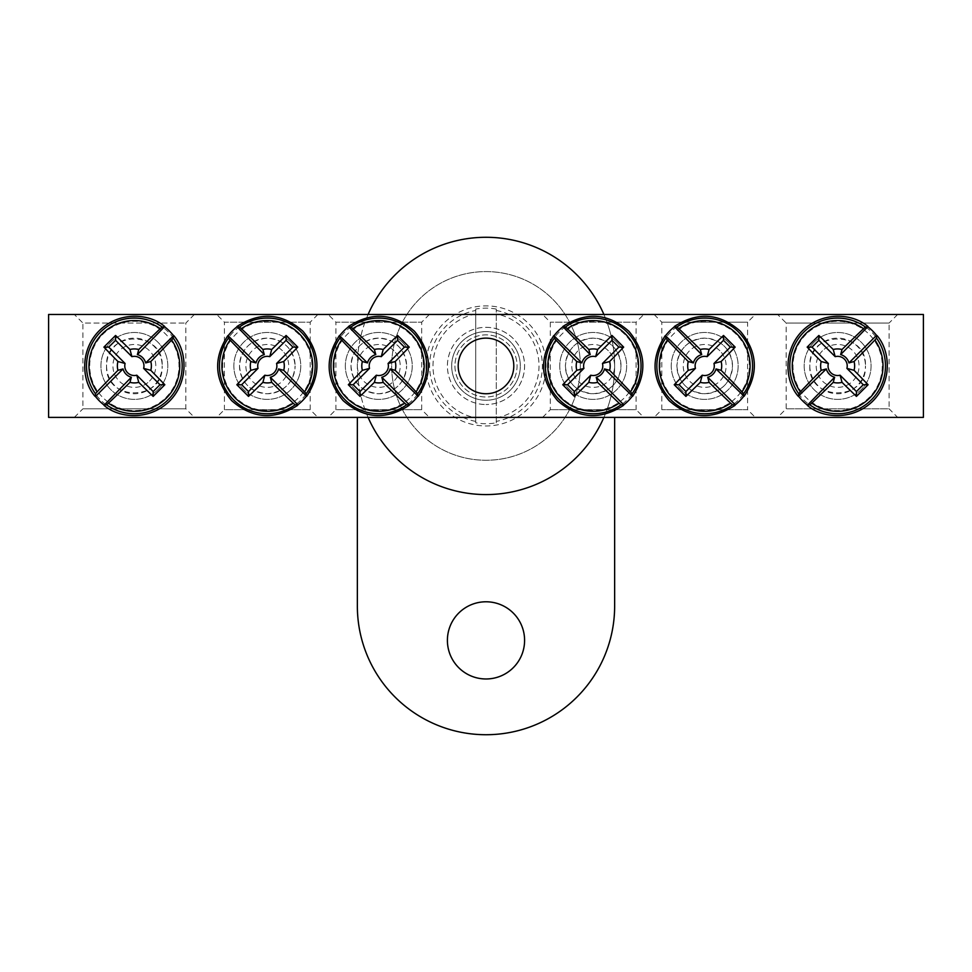 <?xml version="1.0" encoding="UTF-8"?>
<svg xmlns="http://www.w3.org/2000/svg" width="972" height="972" viewBox="0 0 972 972"><rect width="100%" height="100%" fill="white"/><g stroke="black" fill="none" stroke-linecap="round" stroke-linejoin="round"><path stroke-width="0.73" stroke-dasharray="4.86 3.65" d="M676.901 365.934C678.432 382.786 687.69 392.044 704.7 393.733C721.71 392.044 730.968 382.786 732.499 365.934C730.968 349.082 721.71 339.811 704.7 338.122C687.69 339.811 678.432 349.082 676.901 365.934A27.799 27.799 0 0 1 718.6 341.852A27.799 27.799 0 0 1 718.6 390.015A27.799 27.799 0 0 1 676.901 365.934M654.095 314.466L661.823 322.194L661.823 409.674L654.095 417.389L755.305 417.389L747.577 409.674L661.823 409.674L747.577 409.674L747.577 322.194L661.823 322.194L747.577 322.194L755.305 314.466L654.095 314.466L755.305 314.466M923.4 314.466L48.6 314.466L48.6 417.389L923.4 417.389L923.4 314.466M643.804 314.466L542.607 314.466L643.804 314.466L636.089 322.194L550.322 322.194L636.089 322.194L636.089 409.674L550.322 409.674L636.089 409.674L643.804 417.389L542.607 417.389L643.804 417.389M328.196 314.466L429.393 314.466L328.196 314.466L335.911 322.194L421.678 322.194L335.911 322.194L335.911 409.674L421.678 409.674L335.911 409.674L328.196 417.389L429.393 417.389L328.196 417.389M74.334 314.466L194.4 314.466L74.334 314.466L82.912 323.044L185.822 323.044L82.912 323.044L82.912 408.811L185.822 408.811L82.912 408.811L74.334 417.389L194.4 417.389L74.334 417.389M777.6 314.466L897.666 314.466L777.6 314.466L786.178 323.044L889.088 323.044L889.088 408.811L786.178 408.811L889.088 408.811L897.666 417.389L777.6 417.389L897.666 417.389M216.695 314.466L317.905 314.466L216.695 314.466L224.423 322.194L310.177 322.194L224.423 322.194L224.423 409.674L310.177 409.674L224.423 409.674L216.695 417.389L317.905 417.389L216.695 417.389M755.305 417.389L654.095 417.389M565.4 365.934C566.931 382.786 576.202 392.044 593.212 393.733C610.209 392.044 619.48 382.786 621.011 365.934C619.48 349.082 610.209 339.811 593.212 338.122C576.202 339.811 566.931 349.082 565.4 365.934A27.799 27.799 0 0 1 607.111 341.852A27.799 27.799 0 0 1 607.111 390.015A27.799 27.799 0 0 1 565.4 365.934M542.607 417.389L550.322 409.674L550.322 322.194L542.607 314.466M239.501 365.934C241.032 382.786 250.29 392.044 267.3 393.733C284.31 392.044 293.568 382.786 295.099 365.934A27.799 27.799 0 0 1 253.4 390.015A27.799 27.799 0 0 1 253.4 341.852A27.799 27.799 0 0 1 295.099 365.934C293.568 349.082 284.31 339.811 267.3 338.122C250.29 339.811 241.032 349.082 239.501 365.934M317.905 314.466L310.177 322.194L310.177 409.674L317.905 417.389M458.201 365.934A27.799 27.799 0 0 0 486 393.733A27.799 27.799 0 0 0 513.799 365.934A27.799 27.799 0 0 0 486 338.122A27.799 27.799 0 0 0 458.201 365.934A27.811 27.811 0 0 1 499.9 341.852A27.811 27.811 0 0 1 499.9 390.015A27.811 27.811 0 0 1 458.189 365.934M106.556 365.934C104.733 401.776 164.001 401.776 162.166 365.934A27.799 27.799 0 0 1 120.467 390.015A27.799 27.799 0 0 1 120.467 341.852A27.799 27.799 0 0 1 162.166 365.934C164.001 330.079 104.733 330.079 106.556 365.934M809.834 365.934C807.999 401.776 867.267 401.776 865.444 365.934A27.799 27.799 0 0 1 823.734 390.015A27.799 27.799 0 0 1 823.734 341.852A27.799 27.799 0 0 1 865.444 365.934C867.267 330.079 807.999 330.079 809.834 365.934M350.989 365.934C352.52 382.786 361.791 392.044 378.788 393.733C395.798 392.044 405.069 382.786 406.6 365.934A27.799 27.799 0 0 1 364.889 390.015A27.799 27.799 0 0 1 364.889 341.852A27.799 27.799 0 0 1 406.6 365.934C405.069 349.082 395.798 339.811 378.788 338.122C361.791 339.811 352.52 349.082 350.989 365.934M429.393 314.466L421.678 322.194L421.678 409.674L429.393 417.389M897.666 314.466L889.088 323.044L786.178 323.044L786.178 408.811L777.6 417.389M194.4 314.466L185.822 323.044L185.822 408.811L194.4 417.389M813.989 342.278A33.449 33.449 0 0 1 869.94 357.271A33.449 33.449 0 0 1 828.982 398.241A33.449 33.449 0 0 1 813.989 342.278A33.449 33.449 0 0 1 869.94 357.271A33.449 33.449 0 0 1 828.982 398.241A33.449 33.449 0 0 1 813.989 342.278M822.47 350.771A21.445 21.445 0 0 0 832.081 386.637A21.445 21.445 0 0 0 858.349 360.381A21.445 21.445 0 0 0 822.47 350.771M158.011 389.578A33.449 33.449 0 0 1 102.06 374.585A33.449 33.449 0 0 1 143.018 333.627A33.449 33.449 0 0 1 158.011 389.578A33.449 33.449 0 0 1 102.06 374.585A33.449 33.449 0 0 1 143.018 333.627A33.449 33.449 0 0 1 158.011 389.578M149.53 381.085A21.445 21.445 0 0 0 139.919 345.218A21.445 21.445 0 0 0 113.651 371.474A21.445 21.445 0 0 0 149.53 381.085M402.444 342.278A33.449 33.449 0 0 1 387.451 398.241A33.449 33.449 0 0 1 346.482 357.271A33.449 33.449 0 0 1 402.444 342.278A33.449 33.449 0 0 1 387.451 398.241A33.449 33.449 0 0 1 346.482 357.271A33.449 33.449 0 0 1 402.444 342.278M393.952 350.771A21.445 21.445 0 0 0 358.085 360.381A21.445 21.445 0 0 0 384.341 386.637A21.445 21.445 0 0 0 393.952 350.771M290.956 342.278A33.449 33.449 0 0 1 275.963 398.241A33.449 33.449 0 0 1 234.993 357.271A33.449 33.449 0 0 1 290.956 342.278A33.449 33.449 0 0 1 275.963 398.241A33.449 33.449 0 0 1 234.993 357.271A33.449 33.449 0 0 1 290.956 342.278M282.463 350.771A21.445 21.445 0 0 0 246.584 360.381A21.445 21.445 0 0 0 272.853 386.637A21.445 21.445 0 0 0 282.463 350.771M616.856 342.278A33.449 33.449 0 0 1 601.862 398.241A33.449 33.449 0 0 1 560.893 357.271A33.449 33.449 0 0 1 616.856 342.278A33.449 33.449 0 0 1 601.862 398.241A33.449 33.449 0 0 1 560.893 357.271A33.449 33.449 0 0 1 616.856 342.278M608.363 350.771A21.445 21.445 0 0 0 572.496 360.381A21.445 21.445 0 0 0 598.752 386.637A21.445 21.445 0 0 0 608.363 350.771M728.356 342.278A33.449 33.449 0 0 1 713.363 398.241A33.449 33.449 0 0 1 672.393 357.271A33.449 33.449 0 0 1 728.356 342.278A33.449 33.449 0 0 1 713.363 398.241A33.449 33.449 0 0 1 672.393 357.271A33.449 33.449 0 0 1 728.356 342.278M719.863 350.771A21.445 21.445 0 0 0 683.984 360.381A21.445 21.445 0 0 0 710.253 386.637A21.445 21.445 0 0 0 719.863 350.771M486 327.333A38.588 38.588 0 0 1 524.588 365.934A38.588 38.588 0 0 1 486 404.522A38.588 38.588 0 0 0 519.425 346.627A38.588 38.588 0 0 0 452.575 346.627A38.588 38.588 0 0 0 486 404.522A38.588 38.588 0 0 1 447.412 365.934A38.588 38.588 0 0 1 486 327.333M580.345 365.934A94.345 94.345 0 0 1 438.834 447.63A94.345 94.345 0 0 1 438.834 284.225A94.345 94.345 0 0 1 580.345 365.934A94.345 94.345 0 0 1 438.834 447.63A94.345 94.345 0 0 1 438.834 284.225A94.345 94.345 0 0 1 580.345 365.934M524.588 640.378A38.588 38.588 0 0 1 466.706 673.803A38.588 38.588 0 0 1 466.706 606.953A38.588 38.588 0 0 1 524.588 640.378M368.096 314.466A128.644 128.644 0 0 0 486 494.578A128.644 128.644 0 0 0 614.644 365.934A128.644 128.644 0 0 0 486 237.277A128.644 128.644 0 0 0 368.096 417.389M603.904 417.389A128.644 128.644 0 0 0 603.904 314.466M614.644 417.389L614.644 606.066A128.644 128.644 0 0 1 486 734.723A128.644 128.644 0 0 1 357.356 606.066L357.356 417.389M451.688 365.934A34.312 34.312 0 0 0 503.156 395.64A34.312 34.312 0 0 0 503.156 336.215A34.312 34.312 0 0 0 451.688 365.934A34.312 34.312 0 0 0 503.156 395.64A34.312 34.312 0 0 0 503.156 336.215A34.312 34.312 0 0 0 451.688 365.934M496.291 422.796L496.291 309.072L496.291 422.796A57.785 57.785 0 0 1 475.709 422.796L475.709 309.072L475.709 422.796M496.291 309.072A57.785 57.785 0 0 0 475.709 309.072M425.967 365.934A60.033 60.033 0 0 0 516.023 417.924A60.033 60.033 0 0 0 516.023 313.932A60.033 60.033 0 0 0 425.967 365.934M454.945 365.934A31.055 31.055 0 0 0 501.528 392.822A31.055 31.055 0 0 0 501.528 339.034A31.055 31.055 0 0 0 454.945 365.934A31.055 31.055 0 0 0 501.528 392.822A31.055 31.055 0 0 0 501.528 339.034A31.055 31.055 0 0 0 454.945 365.934M803.71 331.999A47.98 47.98 0 0 1 871.568 331.999A47.98 47.98 0 0 1 871.568 399.857A47.98 47.98 0 0 1 803.71 399.857A47.98 47.98 0 0 1 803.71 331.999M806.067 334.368A44.639 44.639 0 0 0 826.079 409.042A44.639 44.639 0 0 0 880.754 354.379A44.639 44.639 0 0 0 806.067 334.368M168.29 399.857A47.98 47.98 0 0 1 100.432 399.857A47.98 47.98 0 0 1 100.432 331.999A47.98 47.98 0 0 1 168.29 331.999A47.98 47.98 0 0 1 168.29 399.857M165.933 397.487A44.639 44.639 0 0 0 145.922 322.813A44.639 44.639 0 0 0 91.246 377.488A44.639 44.639 0 0 0 165.933 397.487M412.723 331.999A47.98 47.98 0 0 1 412.723 399.857A47.98 47.98 0 0 1 344.866 399.857A47.98 47.98 0 0 1 344.866 331.999A47.98 47.98 0 0 1 412.723 331.999M410.354 334.368A44.639 44.639 0 0 0 335.68 354.379A44.639 44.639 0 0 0 390.343 409.042A44.639 44.639 0 0 0 410.354 334.368M301.223 331.999A47.98 47.98 0 0 1 301.223 399.857A47.98 47.98 0 0 1 233.377 399.857A47.98 47.98 0 0 1 233.377 331.999A47.98 47.98 0 0 1 301.223 331.999M298.866 334.368A44.639 44.639 0 0 0 224.18 354.379A44.639 44.639 0 0 0 278.855 409.042A44.639 44.639 0 0 0 298.866 334.368M627.134 331.999A47.98 47.98 0 0 1 627.134 399.857A47.98 47.98 0 0 1 559.277 399.857A47.98 47.98 0 0 1 559.277 331.999A47.98 47.98 0 0 1 627.134 331.999M624.765 334.368A44.639 44.639 0 0 0 550.091 354.379A44.639 44.639 0 0 0 604.754 409.042A44.639 44.639 0 0 0 624.765 334.368M738.623 331.999A47.98 47.98 0 0 1 738.623 399.857A47.98 47.98 0 0 1 670.777 399.857A47.98 47.98 0 0 1 670.777 331.999A47.98 47.98 0 0 1 738.623 331.999M736.266 334.368A44.639 44.639 0 0 0 661.58 354.379A44.639 44.639 0 0 0 716.255 409.042A44.639 44.639 0 0 0 736.266 334.368M475.709 313.944A52.986 52.986 0 0 0 475.709 417.911M496.291 417.911A52.986 52.986 0 0 0 496.291 313.944M475.709 421.386A56.412 56.412 0 0 1 475.709 310.469M496.291 310.469A56.412 56.412 0 0 1 496.291 421.386"/><path stroke-width="1.46" d="M48.6 314.466L923.4 314.466L923.4 417.389L48.6 417.389L48.6 314.466M513.799 365.934A27.799 27.799 0 0 1 472.1 390.015A27.799 27.799 0 0 1 472.1 341.852A27.799 27.799 0 0 1 513.799 365.934M800.357 391.825A171.412 14.945 -45 0 1 821.206 370.332A17.01 17.01 0 0 1 821.206 361.523A171.412 14.945 -135 0 1 807.173 347.125A170.355 14.847 -45 0 1 818.837 335.474A171.412 14.945 45 0 1 833.235 349.507A17.01 17.01 0 0 1 842.031 349.507L840.646 354.61A11.713 11.713 0 0 1 848.957 362.921L876.525 335.352L876.525 338.11L874.909 340.03A45.392 45.392 0 0 1 811.729 403.198L809.81 404.814L807.052 404.814A49.475 49.475 0 0 1 798.741 396.503L798.753 393.757L800.357 391.825A45.392 45.392 0 0 1 863.537 328.658L865.457 327.042L868.215 327.042A49.475 49.475 0 0 1 876.525 335.352L877.023 335.595M867.972 326.543L840.646 354.61M874.909 340.03A171.412 14.945 135 0 1 854.06 361.523A17.01 17.01 0 0 1 854.06 370.332A171.412 14.945 45 0 1 868.093 384.73A170.355 14.847 135 0 1 856.429 396.394A171.412 14.945 -135 0 1 842.031 382.348A17.01 17.01 0 0 1 833.235 382.348L834.632 377.245A11.713 11.713 0 0 1 826.322 368.935L798.255 396.26M807.307 405.312L834.632 377.245M833.235 382.348A171.412 14.945 135 0 1 811.729 403.198M842.031 349.507A171.412 14.945 -45 0 1 863.537 328.658M826.322 368.935L821.206 370.332M854.06 370.332L846.904 368.376A9.586 9.586 0 0 0 835.191 356.651L833.235 349.507M848.957 362.921L854.06 361.523M821.206 361.523L828.363 363.479A9.586 9.586 0 0 0 840.087 375.204L842.031 382.348M807.173 347.125L812.009 347.125L828.363 363.479M818.837 335.474L818.837 340.309L812.009 347.125M835.191 356.651L818.837 340.309M868.093 384.73L863.258 384.73L846.904 368.376M856.429 396.394L856.429 391.558L863.258 384.73M840.087 375.204L856.429 391.558M171.643 340.03A171.412 14.945 135 0 1 150.794 361.523A17.01 17.01 0 0 1 150.794 370.332A171.412 14.945 45 0 1 164.827 384.73A170.355 14.847 135 0 1 153.163 396.394A171.412 14.945 -135 0 1 138.765 382.348A17.01 17.01 0 0 1 129.969 382.348L131.354 377.245A11.713 11.713 0 0 1 123.043 368.935L95.475 396.503L95.475 393.757L97.091 391.825A45.392 45.392 0 0 1 160.271 328.658L162.19 327.042L164.948 327.042A49.475 49.475 0 0 1 173.259 335.352L173.247 338.11L171.643 340.03A45.392 45.392 0 0 1 108.463 403.198L106.543 404.814L103.785 404.814A49.475 49.475 0 0 1 95.475 396.503L94.977 396.26M104.028 405.312L131.354 377.245M97.091 391.825A171.412 14.945 -45 0 1 117.94 370.332A17.01 17.01 0 0 1 117.94 361.523A171.412 14.945 -135 0 1 103.907 347.125A170.355 14.847 -45 0 1 115.571 335.474A171.412 14.945 45 0 1 129.969 349.507A17.01 17.01 0 0 1 138.765 349.507L137.368 354.61A11.713 11.713 0 0 1 145.679 362.921L173.745 335.595M164.693 326.543L137.368 354.61M138.765 349.507A171.412 14.945 -45 0 1 160.271 328.658M129.969 382.348A171.412 14.945 135 0 1 108.463 403.198M145.679 362.921L150.794 361.523M117.94 361.523L125.096 363.479A9.586 9.586 0 0 0 136.809 375.204L138.765 382.348M123.043 368.935L117.94 370.332M150.794 370.332L143.637 368.376A9.586 9.586 0 0 0 131.913 356.651L129.969 349.507M164.827 384.73L159.991 384.73L143.637 368.376M153.163 396.394L153.163 391.558L159.991 384.73M136.809 375.204L153.163 391.558M103.907 347.125L108.743 347.125L125.096 363.479M115.571 335.474L115.571 340.309L108.743 347.125M131.913 356.651L115.571 340.309M352.897 328.658A171.412 14.945 45 0 1 374.39 349.507A17.01 17.01 0 0 1 383.199 349.507A171.412 14.945 -45 0 1 397.597 335.474A170.355 14.847 45 0 1 409.261 347.125A171.412 14.945 135 0 1 395.215 361.523A17.01 17.01 0 0 1 395.215 370.332L390.112 368.935A11.713 11.713 0 0 1 381.802 377.245L409.37 404.814L406.612 404.814L404.692 403.198A45.392 45.392 0 0 1 341.524 340.03L339.908 338.11L339.908 335.352A49.475 49.475 0 0 1 348.219 327.042L350.965 327.042L352.897 328.658A45.392 45.392 0 0 1 416.065 391.825L417.681 393.757L417.681 396.503A49.475 49.475 0 0 1 409.37 404.814L409.127 405.312M418.179 396.26L390.112 368.935M404.692 403.198A171.412 14.945 -135 0 1 383.199 382.348A17.01 17.01 0 0 1 374.39 382.348A171.412 14.945 135 0 1 359.992 396.394A170.355 14.847 -135 0 1 348.328 384.73A171.412 14.945 -45 0 1 362.374 370.332A17.01 17.01 0 0 1 362.374 361.523L367.477 362.921A11.713 11.713 0 0 1 375.787 354.61L348.462 326.543M339.41 335.595L367.477 362.921M362.374 361.523A171.412 14.945 -135 0 1 341.524 340.03M395.215 370.332A171.412 14.945 45 0 1 416.065 391.825M375.787 354.61L374.39 349.507M374.39 382.348L376.346 375.204A9.586 9.586 0 0 0 388.071 363.479L395.215 361.523M381.802 377.245L383.199 382.348M383.199 349.507L381.243 356.651A9.586 9.586 0 0 0 369.518 368.376L362.374 370.332M397.597 335.474L397.597 340.309L381.243 356.651M409.261 347.125L404.413 347.125L397.597 340.309M388.071 363.479L404.413 347.125M359.992 396.394L359.992 391.558L376.346 375.204M348.328 384.73L353.176 384.73L359.992 391.558M369.518 368.376L353.176 384.73M241.396 328.658A171.412 14.945 45 0 1 262.902 349.507A17.01 17.01 0 0 1 271.698 349.507A171.412 14.945 -45 0 1 286.096 335.474A170.355 14.847 45 0 1 297.76 347.125A171.412 14.945 135 0 1 283.727 361.523A17.01 17.01 0 0 1 283.727 370.332L278.612 368.935A11.713 11.713 0 0 1 270.313 377.245L297.882 404.814L295.124 404.814L293.204 403.198A45.392 45.392 0 0 1 230.024 340.03L228.408 338.11L228.408 335.352A49.475 49.475 0 0 1 236.718 327.042L239.477 327.042L241.396 328.658A45.392 45.392 0 0 1 304.576 391.825L306.192 393.757L306.192 396.503A49.475 49.475 0 0 1 297.882 404.814L297.639 405.312M306.678 396.26L278.612 368.935M293.204 403.198A171.412 14.945 -135 0 1 271.698 382.348A17.01 17.01 0 0 1 262.902 382.348A171.412 14.945 135 0 1 248.504 396.394A170.355 14.847 -135 0 1 236.84 384.73A171.412 14.945 -45 0 1 250.873 370.332A17.01 17.01 0 0 1 250.873 361.523L255.988 362.921A11.713 11.713 0 0 1 264.287 354.61L236.961 326.543M227.922 335.595L255.988 362.921M250.873 361.523A171.412 14.945 -135 0 1 230.024 340.03M283.727 370.332A171.412 14.945 45 0 1 304.576 391.825M264.287 354.61L262.902 349.507M262.902 382.348L264.846 375.204A9.586 9.586 0 0 0 276.57 363.479L283.727 361.523M270.313 377.245L271.698 382.348M271.698 349.507L269.754 356.651A9.586 9.586 0 0 0 258.03 368.376L250.873 370.332M286.096 335.474L286.096 340.309L269.754 356.651M297.76 347.125L292.924 347.125L286.096 340.309M276.57 363.479L292.924 347.125M248.504 396.394L248.504 391.558L264.846 375.204M236.84 384.73L241.676 384.73L248.504 391.558M258.03 368.376L241.676 384.73M567.308 328.658A171.412 14.945 45 0 1 588.801 349.507A17.01 17.01 0 0 1 597.61 349.507A171.412 14.945 -45 0 1 612.008 335.474A170.355 14.847 45 0 1 623.672 347.125A171.412 14.945 135 0 1 609.626 361.523A17.01 17.01 0 0 1 609.626 370.332L604.523 368.935A11.713 11.713 0 0 1 596.213 377.245L623.781 404.814L621.035 404.814L619.103 403.198A45.392 45.392 0 0 1 555.935 340.03L554.319 338.11L554.319 335.352A49.475 49.475 0 0 1 562.63 327.042L565.388 327.042L567.308 328.658A45.392 45.392 0 0 1 630.476 391.825L632.092 393.757L632.092 396.503A49.475 49.475 0 0 1 623.781 404.814L623.538 405.312M632.59 396.26L604.523 368.935M619.103 403.198A171.412 14.945 -135 0 1 597.61 382.348A17.01 17.01 0 0 1 588.801 382.348A171.412 14.945 135 0 1 574.403 396.394A170.355 14.847 -135 0 1 562.739 384.73A171.412 14.945 -45 0 1 576.785 370.332A17.01 17.01 0 0 1 576.785 361.523L581.888 362.921A11.713 11.713 0 0 1 590.198 354.61L562.873 326.543M553.821 335.595L581.888 362.921M576.785 361.523A171.412 14.945 -135 0 1 555.935 340.03M609.626 370.332A171.412 14.945 45 0 1 630.476 391.825M590.198 354.61L588.801 349.507M588.801 382.348L590.757 375.204A9.586 9.586 0 0 0 602.482 363.479L609.626 361.523M596.213 377.245L597.61 382.348M597.61 349.507L595.654 356.651A9.586 9.586 0 0 0 583.929 368.376L576.785 370.332M612.008 335.474L612.008 340.309L595.654 356.651M623.672 347.125L618.824 347.125L612.008 340.309M602.482 363.479L618.824 347.125M574.403 396.394L574.403 391.558L590.757 375.204M562.739 384.73L567.587 384.73L574.403 391.558M583.929 368.376L567.587 384.73M678.796 328.658A171.412 14.945 45 0 1 700.302 349.507A17.01 17.01 0 0 1 709.098 349.507A171.412 14.945 -45 0 1 723.496 335.474A170.355 14.847 45 0 1 735.16 347.125A171.412 14.945 135 0 1 721.127 361.523A17.01 17.01 0 0 1 721.127 370.332L716.012 368.935A11.713 11.713 0 0 1 707.713 377.245L735.282 404.814L732.524 404.814L730.604 403.198A45.392 45.392 0 0 1 667.424 340.03L665.808 338.11L665.808 335.352A49.475 49.475 0 0 1 674.118 327.042L676.877 327.042L678.796 328.658A45.392 45.392 0 0 1 741.976 391.825L743.592 393.757L743.592 396.503A49.475 49.475 0 0 1 735.282 404.814L735.039 405.312M744.078 396.26L716.012 368.935M730.604 403.198A171.412 14.945 -135 0 1 709.098 382.348A17.01 17.01 0 0 1 700.302 382.348A171.412 14.945 135 0 1 685.904 396.394A170.355 14.847 -135 0 1 674.24 384.73A171.412 14.945 -45 0 1 688.273 370.332A17.01 17.01 0 0 1 688.273 361.523L693.388 362.921A11.713 11.713 0 0 1 701.687 354.61L674.361 326.543M665.322 335.595L693.388 362.921M688.273 361.523A171.412 14.945 -135 0 1 667.424 340.03M721.127 370.332A171.412 14.945 45 0 1 741.976 391.825M701.687 354.61L700.302 349.507M700.302 382.348L702.246 375.204A9.586 9.586 0 0 0 713.97 363.479L721.127 361.523M707.713 377.245L709.098 382.348M709.098 349.507L707.154 356.651A9.586 9.586 0 0 0 695.43 368.376L688.273 370.332M723.496 335.474L723.496 340.309L707.154 356.651M735.16 347.125L730.324 347.125L723.496 340.309M713.97 363.479L730.324 347.125M685.904 396.394L685.904 391.558L702.246 375.204M674.24 384.73L679.076 384.73L685.904 391.558M695.43 368.376L679.076 384.73M524.588 640.378A38.588 38.588 0 0 0 466.706 606.953A38.588 38.588 0 0 0 466.706 673.803A38.588 38.588 0 0 0 524.588 640.378M368.096 417.389A128.644 128.644 0 0 0 603.904 417.389M603.904 314.466A128.644 128.644 0 0 0 368.096 314.466M357.356 417.389L357.356 606.066A128.644 128.644 0 0 0 486 734.723A128.644 128.644 0 0 0 614.644 606.066L614.644 417.389M865.457 327.042A47.81 47.81 0 0 0 798.753 393.757M809.81 404.814A47.81 47.81 0 0 0 876.525 338.11M106.543 404.814A47.81 47.81 0 0 0 173.247 338.11M162.19 327.042A47.81 47.81 0 0 0 95.475 393.757M417.681 393.757A47.81 47.81 0 0 0 350.965 327.042M339.908 338.11A47.81 47.81 0 0 0 406.612 404.814M306.192 393.757A47.81 47.81 0 0 0 239.477 327.042M228.408 338.11A47.81 47.81 0 0 0 295.124 404.814M632.092 393.757A47.81 47.81 0 0 0 565.388 327.042M554.319 338.11A47.81 47.81 0 0 0 621.035 404.814M743.592 393.757A47.81 47.81 0 0 0 676.877 327.042M665.808 338.11A47.81 47.81 0 0 0 732.524 404.814M867.899 326.458C853.185 313.604 823.211 310.882 802.933 330.286C783.225 349.47 784.44 380.234 798.158 396.199M807.368 405.409C822.081 418.252 852.055 420.973 872.334 401.57C892.053 382.385 890.826 351.621 877.109 335.668M104.101 405.409C118.815 418.252 148.789 420.973 169.067 401.57C188.775 382.385 187.56 351.621 173.842 335.668M164.633 326.458C149.919 313.604 119.945 310.882 99.666 330.286C79.947 349.47 81.174 380.234 94.891 396.199M418.276 396.199C433.002 373.552 431.726 351.888 414.437 331.233C393.733 313.069 371.766 311.477 348.523 326.458M339.313 335.668C324.587 358.316 325.863 379.967 343.152 400.622C363.856 418.786 385.823 420.378 409.066 405.409M306.775 396.199C321.501 373.552 320.225 351.888 302.948 331.233C282.245 313.069 260.277 311.477 237.034 326.458M227.825 335.668C213.099 358.316 214.375 379.967 231.652 400.622C252.356 418.786 274.323 420.378 297.566 405.409M632.687 396.199C647.413 373.552 646.137 351.888 628.848 331.233C608.144 313.069 586.177 311.477 562.934 326.458M553.724 335.668C538.998 358.316 540.274 379.967 557.563 400.622C578.267 418.786 600.234 420.378 623.477 405.409M744.175 396.199C758.901 373.552 757.625 351.888 740.348 331.233C719.644 313.069 697.677 311.477 674.434 326.458M665.225 335.668C650.499 358.316 651.775 379.967 669.052 400.622C689.756 418.786 711.723 420.378 734.966 405.409"/></g></svg>
